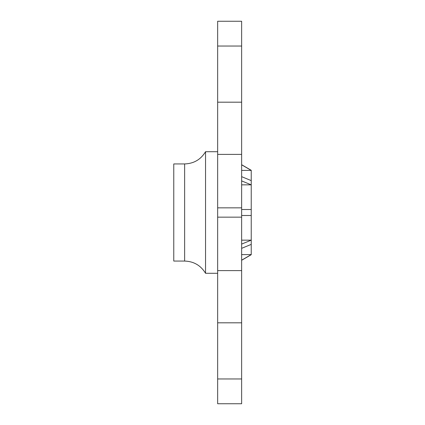 <?xml version="1.0" encoding="UTF-8"?>
<svg xmlns="http://www.w3.org/2000/svg" width="425" height="425" viewBox="0 0 425 425"><rect width="100%" height="100%" fill="white"/><g stroke="black" fill="none" stroke-linecap="round" stroke-linejoin="round"><path stroke-width="0.64" d="M184.641 261.062L173.772 261.062L173.772 163.938L184.641 163.938C193.811 163.625 200.781 159.55 205.546 151.709L205.546 273.291C200.781 265.45 193.811 261.375 184.641 261.062L184.641 163.938M217.658 273.652L217.658 151.348M217.658 322.814L217.658 207.841L241.639 207.841L241.639 322.814L217.658 322.814L217.658 378.962L241.639 378.962L241.639 322.814M241.639 378.962L241.639 403.75L217.658 403.75L217.658 378.962M217.658 46.038L217.658 21.25L241.639 21.25L241.639 102.186L217.658 102.186L217.658 46.038L241.639 46.038M217.658 207.841L217.658 102.186M241.639 260.281L251.228 254.708L251.228 170.292L241.639 164.719M241.639 102.186L241.639 207.841M241.639 209.504L251.228 209.504M251.228 215.496L241.639 215.496M241.639 180.901L251.228 184.848L241.639 184.848M241.639 244.099L251.228 240.152L241.639 240.152M241.639 176.662L251.228 180.609M251.228 244.391L241.639 248.338M241.639 164.81L251.228 170.398L241.639 170.398M241.639 260.19L251.228 254.602L241.639 254.602M217.658 270.603L241.639 270.603M217.658 217.159L241.639 217.159M217.658 154.397L241.639 154.397M217.536 151.709L205.546 151.709M217.536 273.291L205.546 273.291"/></g></svg>

